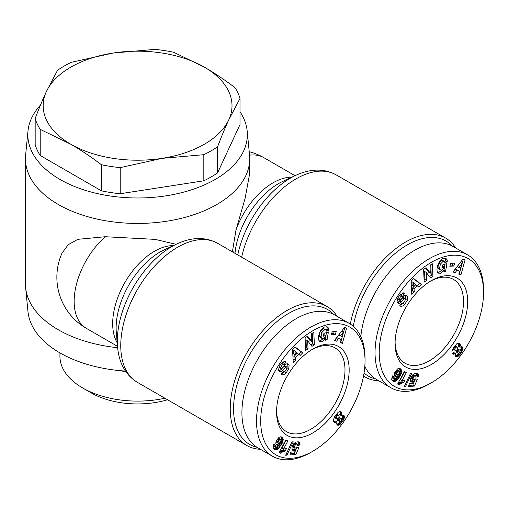 <?xml version="1.0" encoding="UTF-8"?>
<svg xmlns="http://www.w3.org/2000/svg" width="509" height="509" viewBox="0 0 509 509"><rect width="100%" height="100%" fill="white"/><g stroke="black" fill="none" stroke-linecap="round" stroke-linejoin="round"><path stroke-width="0.76" d="M117.63 347.698A112.139 64.738 180 0 1 25.628 287.655A112.139 64.738 180 0 1 25.45 283.99L25.45 158.7A112.139 64.738 180 0 1 25.628 155.041L27.989 131.023A109.772 63.377 180 0 1 40.51 105.019M125.456 371.074A109.772 63.377 180 0 1 27.989 311.673L25.628 287.655M240 111.789A109.772 63.377 180 0 1 247.183 131.023A109.772 63.377 180 0 1 215.212 179.422A109.772 63.377 180 0 1 92.727 192.453A109.772 63.377 180 0 1 27.989 131.023M247.183 131.023L249.544 155.041A112.139 64.738 180 0 1 249.722 158.7A112.139 64.738 180 0 1 216.879 204.478A112.139 64.738 180 0 1 94.674 218.514A112.139 64.738 180 0 1 25.45 158.7M337.143 316.394A80.263 46.344 120 0 0 327.122 306.52A80.263 46.344 120 0 0 286.987 310.496A80.263 46.344 120 0 0 234.554 381.222A80.263 46.344 120 0 0 246.859 445.54A80.263 46.344 120 0 0 260.417 449.282M117.509 346.33L86.377 328.356A59.019 59.019 0 0 1 62.041 253.081L68.301 244.632L77.871 239.319L105.312 236.73L155.105 239.37L176.069 244.32M455.663 247.966A80.263 46.344 120 0 0 445.642 238.091A80.263 46.344 120 0 0 405.508 242.068A80.263 46.344 120 0 0 350.345 324.061M430.328 281.248A48.393 27.944 -60 0 1 453.494 279.428A48.393 27.944 -60 0 1 460.912 318.208A48.393 27.944 -60 0 1 429.297 360.849A48.393 27.944 -60 0 1 405.1 363.248A48.393 27.944 -60 0 1 395.092 342.271M431.384 280.618L431.384 280.618A51.345 29.643 -60 0 1 467.695 301.582A51.345 29.643 -60 0 1 431.384 364.469A51.345 29.643 -60 0 1 395.079 343.505A51.345 29.643 -60 0 1 431.384 280.618L431.384 280.618M404.661 304.433C402.963 306.094 401.531 306.653 400.373 306.113L399.813 305.623L401.824 302.817L402.174 303.16C403.974 302.715 405.069 301.264 405.45 298.802A1.164 0.674 120 0 0 405.24 298.509A1.164 0.674 120 0 0 404.369 298.796L401.162 302.06A4.365 2.52 -60 0 1 399.419 303.218L398.223 303.332L396.995 302.161L397.777 297.994L400.22 294.635L403.853 292.98L404.477 293.591L402.511 296.333L402.193 296.022C400.882 296.143 399.902 297.281 399.247 299.432A1.164 0.674 120 0 0 399.241 299.54A1.164 0.674 120 0 0 399.482 300.075A1.164 0.674 120 0 0 400.354 299.788L403.491 296.594A4.365 2.52 -60 0 1 405.959 295.309L407.652 296.613L407.264 300.342L404.661 304.433L402.994 303.472L404 302.206M399.482 300.075L397.809 299.107A1.164 0.674 -60 0 1 397.567 298.579A1.164 0.674 -60 0 1 397.574 298.465L397.586 298.369M400.029 305.324L402.994 303.472M404.254 293.356L403.332 292.821M439.566 268.58L440.412 269.98L441.577 270.056L443.288 268.752L444.211 267.002L441.927 267.759L442.385 265.024L446.908 263.528L445.617 271.24L443.956 271.793L443.95 270.648L440.673 273.276L438.573 273.148C434.794 271.412 438.44 259.794 443.142 258.585L445.986 258.508L447.099 259.775A5.376 3.105 -60 0 1 447.265 260.964A5.376 3.105 -60 0 1 447.201 261.791L444.726 262.765A2.182 1.26 120 0 0 444.758 262.37A2.182 1.26 120 0 0 444.306 261.372L442.626 260.404A2.182 1.26 -60 0 1 442.639 260.411A2.182 1.26 -60 0 1 442.645 260.417L441.456 260.322L438.669 263.172L440.342 264.133L439.566 268.58L437.899 267.619L438.669 263.172M442.639 260.411L444.306 261.372A2.182 1.26 120 0 0 444.3 261.372L443.123 261.289L440.342 264.133M440.412 269.98L438.739 269.013L437.899 267.619M437.829 272.468L439.006 272.315L442.257 269.713M443.95 270.648L442.296 269.694M447.201 261.791L445.534 260.831A5.376 3.105 120 0 0 445.591 260.004A5.376 3.105 120 0 0 445.426 258.814L445.063 258.216M353.316 326.326A77.902 44.977 -60 0 1 407.181 244.956A77.902 44.977 -60 0 1 452.329 246.057M483.55 292.427L483.55 290.015A76.725 44.296 120 0 0 467.656 254.894A76.725 44.296 120 0 0 429.297 258.693A76.725 44.296 120 0 0 379.173 326.301A76.725 44.296 120 0 0 390.937 387.782A76.725 44.296 120 0 0 429.297 383.983L431.384 382.781A73.773 42.591 -60 0 1 379.218 352.661A73.773 42.591 -60 0 1 431.384 262.307A73.773 42.591 -60 0 1 483.55 292.427A73.773 42.591 -60 0 1 431.384 382.781L429.297 383.983M390.937 387.782L376.329 379.351A76.725 44.296 -60 0 1 364.819 366.359M360.811 336.665A76.725 44.296 -60 0 1 414.689 250.256A76.725 44.296 -60 0 1 453.055 246.458L467.656 254.894M311.807 349.677A48.393 27.944 -60 0 1 334.973 347.851A48.393 27.944 -60 0 1 342.392 386.63A48.393 27.944 -60 0 1 310.776 429.278A48.393 27.944 -60 0 1 286.58 431.677A48.393 27.944 -60 0 1 276.572 410.699M312.863 349.047L312.863 349.047A51.345 29.643 -60 0 1 349.168 370.005A51.345 29.643 -60 0 1 312.863 432.892A51.345 29.643 -60 0 1 276.559 411.934A51.345 29.643 -60 0 1 312.863 349.047L312.863 349.047M286.141 372.862C284.442 374.522 283.01 375.082 281.852 374.541L281.292 374.051L283.303 371.246L283.653 371.589C285.454 371.144 286.548 369.693 286.93 367.231A1.164 0.674 120 0 0 286.72 366.938A1.164 0.674 120 0 0 285.848 367.224L282.641 370.482A4.365 2.52 -60 0 1 280.898 371.646L279.702 371.755L278.474 370.59L279.256 366.423L281.7 363.063L285.333 361.409L285.956 362.02L283.99 364.762L283.672 364.45C282.361 364.571 281.382 365.704 280.726 367.854A1.164 0.674 120 0 0 280.72 367.969A1.164 0.674 120 0 0 280.962 368.503A1.164 0.674 120 0 0 281.833 368.211L284.97 365.023A4.365 2.52 -60 0 1 287.439 363.731L289.131 365.042L288.743 368.771L286.141 372.862L284.474 371.894L285.479 370.628M280.962 368.503L279.288 367.536A1.164 0.674 -60 0 1 279.047 367.008A1.164 0.674 -60 0 1 279.053 366.894L279.066 366.798M281.509 373.752L284.474 371.894M285.734 361.784L284.811 361.25M321.822 332.562L321.045 337.009L321.885 338.409L323.056 338.485L324.767 337.181L325.69 335.431L323.406 336.188L323.864 333.446L328.388 331.957L327.096 339.668L325.436 340.216L325.429 339.077L322.152 341.704L320.053 341.571C316.274 339.84 319.919 328.222 324.621 327.007L327.465 326.937L328.579 328.203A5.376 3.105 -60 0 1 328.744 329.393A5.376 3.105 -60 0 1 328.68 330.22L326.199 331.213A2.182 1.26 120 0 0 326.237 330.799A2.182 1.26 120 0 0 325.785 329.8L324.602 329.717L321.822 332.562L320.148 331.601L322.935 328.75L324.106 328.833A2.182 1.26 -60 0 1 324.118 328.839A2.182 1.26 -60 0 1 324.125 328.846M325.785 329.8A2.182 1.26 120 0 0 325.779 329.794L324.106 328.833L325.785 329.8M321.885 338.409L320.218 337.442L319.378 336.048L320.148 331.601M321.045 337.009L319.378 336.048M319.308 340.896L320.485 340.737L323.737 338.141M325.429 339.077L323.775 338.116M328.68 330.22L327.013 329.259A5.376 3.105 120 0 0 327.071 328.426A5.376 3.105 120 0 0 326.905 327.236L326.543 326.638M257.096 447.354A77.902 44.977 -60 0 1 236.112 388.227A77.902 44.977 -60 0 1 288.66 313.385A77.902 44.977 -60 0 1 333.809 314.486M365.029 360.849L365.029 358.444A76.725 44.296 120 0 0 349.136 323.317A76.725 44.296 120 0 0 310.776 327.122A76.725 44.296 120 0 0 260.653 394.729A76.725 44.296 120 0 0 272.417 456.21A76.725 44.296 120 0 0 310.776 452.412L312.863 451.203A73.773 42.591 -60 0 1 260.697 421.089A73.773 42.591 -60 0 1 312.863 330.735A73.773 42.591 -60 0 1 365.029 360.849A73.773 42.591 -60 0 1 312.863 451.203L310.776 452.412M272.417 456.21L257.808 447.78A76.725 44.296 -60 0 1 246.044 386.299A76.725 44.296 -60 0 1 296.168 318.685A76.725 44.296 -60 0 1 334.534 314.886L349.136 323.317M116.154 370.247A77.654 44.83 0 0 0 125.717 371.462M59.935 352.883L59.935 356.275A77.654 44.83 0 0 0 82.674 387.979A77.654 44.83 0 0 0 164.922 398.235M82.674 387.979L91.022 392.795A65.846 38.016 0 0 0 167.563 399.762M64.134 66.094A103.874 59.973 180 0 1 71.349 62.302L113.144 53.031A94.432 54.52 0 0 0 70.815 67.143A94.432 54.52 0 0 0 46.376 91.582A94.432 54.52 0 0 0 70.815 144.244L40.217 129.381A103.874 59.973 180 0 1 35.172 118.521C38.964 108.493 42.699 99.516 46.376 91.582L57.574 70.255A103.874 59.973 180 0 1 64.134 66.094M217.597 172.85A103.874 59.973 180 0 1 211.038 177.011A103.874 59.973 180 0 1 203.823 180.803L203.823 154.691L162.027 158.356A94.432 54.52 0 0 0 204.357 144.244A94.432 54.52 0 0 0 228.796 119.806C225.124 127.734 221.39 136.717 217.597 146.745L217.597 172.85L240 124.584L240 98.479L228.796 119.806A94.432 54.52 0 0 0 204.357 67.143A94.432 54.52 0 0 0 113.144 53.031L154.946 49.373A103.874 59.973 180 0 1 173.76 52.281L204.357 67.143C214.397 72.952 224.596 79.779 234.954 87.612A103.874 59.973 180 0 1 240 98.479M217.597 146.745A103.874 59.973 180 0 1 211.038 150.906A103.874 59.973 180 0 1 203.823 154.691M162.027 158.356L120.226 167.626A103.874 59.973 180 0 1 101.412 164.719C91.047 156.88 80.848 150.053 70.815 144.244A94.432 54.52 0 0 0 162.027 158.356M120.226 167.626L120.226 193.732A103.874 59.973 180 0 1 101.412 190.824L101.412 164.719M203.823 180.803L120.226 193.732M40.217 129.381L40.217 155.493A103.874 59.973 180 0 1 35.172 144.626L35.172 118.521M101.412 190.824L40.217 155.493M295.761 360.098L293.254 362.713L292.554 349.492L295.023 346.915L302.753 352.794L300.208 355.447L298.751 354.219L295.551 357.566L295.761 360.098L294.087 359.138L293.878 356.605L297.084 353.259L298.751 354.219M336.576 341.17L334.496 340.387L344.542 327.389L346.591 328.159L342.398 343.352L340.286 342.557L341.164 339.586L338.498 338.587L336.576 341.17L334.909 340.203L336.831 337.62L341.164 339.586M331.276 334.687L332.212 331.766L336.233 331.544L335.297 334.47L331.276 334.687M311.801 341.59L311.432 333.732L313.805 332.218L314.397 344.816L311.966 346.368L307.671 340.814L308.047 348.869L305.674 350.383L305.082 337.785L307.614 336.175L311.801 341.59L310.134 340.629L306.991 336.57M295.958 454.492L289.99 454.976L290.855 452.157L294.896 451.827L295.697 449.899L293.273 450.573L292.039 449.619L292.083 446.787L293.782 443.651L295.576 442.219L297.88 441.767L299.559 442.518L300.011 444.204L299.973 444.987L297.307 445.579L297.275 444.319L296.607 443.924L295.118 445.229L294.501 447.182L294.883 448.283L296.842 447.341L298.853 447.602L295.958 454.492L294.291 453.532L296.887 447.347M274.669 449.714L273.155 447.805L273.804 444.293L275.668 445.534L275.401 447.316L276.966 446.794L278.468 445.019L277.278 445.273L276.05 444.37L275.783 443.129L276.292 440.826L278.951 437.371L280.23 436.792L281.662 437.027L282.635 437.975L283.208 439.49L282.069 443.651L278.207 448.741L276.266 449.867L274.669 449.714M285.657 455.243L291.956 441.914L293.229 441.806L286.942 455.135L285.657 455.243M280.777 453.277L279.091 452.501L285.797 440.024L287.859 440.979L283.462 449.148L286.561 448.353L285.053 451.152L282.724 451.744L280.777 453.277L279.167 452.348M336.735 421.98L334.54 422.515L333.535 421.236L333.42 419.989L334.553 416.807L338.078 412.347L339.49 411.571L341.049 411.819L341.876 413.283L341.405 415.656L343.454 415.134L344.116 415.688L344.428 417.024L342.805 421.121L339.662 424.71L338.485 425.257L337.143 424.869L336.697 423.59L336.983 421.783L335.062 421.019L336.983 421.783M336.01 422.438L334.337 421.477L335.062 421.019M337.868 425.276L337.136 424.856M338.485 425.257L336.818 424.29L337.995 423.749L340.05 421.668M339.21 424.977L337.537 424.01M339.662 424.71L337.995 423.749M340.273 424.22L338.606 423.253M340.928 423.571L339.261 422.604M341.615 422.775L339.948 421.808M342.226 421.967L340.865 421.178M342.805 421.121L341.444 420.332M343.365 420.186L341.711 419.231L342.621 416.966L342.621 415.128M343.81 419.314L342.143 418.353M344.135 418.519L342.468 417.552M344.294 417.927L342.621 416.966M344.428 417.024L342.754 416.057M344.364 416.273L342.697 415.306M344.116 415.688L343.098 415.096M343.944 415.452L343.378 415.128M341.405 415.656L339.738 414.689L340.228 412.614L339.929 411.501M341.539 415.325L339.866 414.358M341.819 414.39L340.152 413.423M341.895 413.575L340.228 412.614M341.876 413.283L340.209 412.315M341.692 412.608L340.025 411.641M341.329 412.055L340.451 411.552M335.119 422.648L333.904 421.955M335.361 422.635L333.764 421.713M333.739 421.656L334.337 421.477M340.909 421.147L341.717 419.244L341.284 418.481L340.68 418.449L339.172 420.542L339.268 421.267L339.948 421.694L340.909 421.147M339.414 421.465L337.601 420.3L337.715 418.983M339.268 421.267L337.601 420.3M339.172 420.542L337.499 419.575M339.242 420.23L337.575 419.27M339.719 419.276L338.377 418.5M340.438 418.583L338.937 417.717M340.68 418.449L339.039 417.507M339.051 417.488L341.284 418.481M336.812 416.158L336.303 418.175L337.034 419.053L338.701 418.182L339.191 416.057L338.383 415.287L336.812 416.158L335.469 415.389M337.155 415.77L335.762 414.969M337.861 415.338L336.207 414.383M336.214 414.371L338.899 415.56M338.383 415.287L336.716 414.32M337.034 419.053L334.922 417.8L334.61 416.718M336.589 418.761L334.922 417.8M336.303 418.175L334.629 417.208M336.277 417.533L334.68 416.61M336.538 416.623L335.164 415.834M280.822 453.233L279.199 452.297M279.282 452.145L281.051 450.783L283.386 450.191L284.092 448.868M281.439 452.628L279.772 451.668M282.069 452.145L280.402 451.184M282.724 451.744L281.051 450.783M283.138 451.559L281.471 450.592M283.723 451.368L282.056 450.401M284.372 451.222L282.705 450.255M285.053 451.152L283.386 450.191M283.462 449.148L281.795 448.187L286.109 440.164M286.942 455.135L285.969 454.575M275.172 449.899L274.09 449.275M273.81 448.97L276.54 447.78L280.402 442.684L281.547 439.216L280.752 436.747M275.7 449.956L274.027 448.989M276.266 449.867L274.599 448.906M276.858 449.663L275.184 448.696M277.119 449.523L275.445 448.563M277.653 449.186L275.986 448.225M278.207 448.741L276.54 447.78M278.786 448.187L277.119 447.22M279.396 447.513L277.729 446.552M280.033 446.73L278.366 445.769M280.688 445.852L279.021 444.885M281.063 445.305L279.396 444.338M281.611 444.446L279.937 443.485M282.069 443.651L280.402 442.684M282.45 442.887L280.777 441.92M282.743 442.175L281.07 441.214M282.87 441.825L281.197 440.858M283.106 440.953L281.432 439.986M283.214 440.183L281.547 439.216M283.208 439.49L281.541 438.523M283.131 439.032L281.464 438.064M282.934 438.484L281.261 437.517M282.635 437.975L280.962 437.008M282.234 437.486L281.032 436.792M282.113 437.384L281.114 436.805M277.278 445.273L276.298 444.707M276.018 444.274L276.801 444.058L278.468 445.019M277.806 445.229L276.139 444.268M275.401 447.316L273.708 446.323L273.753 444.402M275.375 447.29L273.708 446.323M275.229 446.673L273.556 445.706M275.286 446.412L273.619 445.445M275.668 445.534L274.001 444.567M280.892 439.483L278.735 438.351L277.151 439.636L276.349 442.041L278.684 443.543L280.325 442.27L281.095 439.871L280.033 439.413L278.849 440.565L278.022 442.206L278.213 443.345M278.016 443.008L276.349 442.041M278.016 442.276L276.349 441.316M278.022 442.206L276.355 441.246M278.302 441.462L276.635 440.501M278.824 440.603L277.151 439.636M278.849 440.565L277.176 439.604M279.473 439.833L277.799 438.866M280.033 439.413L278.366 438.453M280.402 439.312L278.735 438.351M290.34 453.85L294.291 453.532M294.883 448.283L292.872 446.934L293.445 444.262L294.934 442.964L296.887 443.956M294.546 447.895L292.872 446.934M294.52 447.825L292.853 446.857M294.501 447.182L292.828 446.215M294.711 446.253L293.038 445.286M294.749 446.119L293.082 445.159M295.118 445.229L293.445 444.262M295.557 444.561L293.89 443.6M295.99 444.166L294.323 443.205M296.607 443.924L294.934 442.964M297.218 444.268L298.306 444.026L298.007 441.78M299.973 444.987L298.306 444.026M300.011 444.204L298.344 443.237M299.96 443.536L298.287 442.575M299.839 443.059L298.172 442.098M299.566 442.531L298.325 441.812L299.559 442.518M293.273 450.573L292.287 450.001M292.039 449.619L294.03 448.938L295.697 449.899M293.884 450.586L292.217 449.625M294.1 450.567L292.433 449.606M294.736 450.389L293.063 449.428M295.042 450.261L293.369 449.301M325.817 329.819L327.013 329.259M328.649 330.405L326.982 329.438M328.579 328.203L326.905 327.236M325.022 338.841L325.429 338.708L326.454 332.593M327.096 339.668L325.429 338.708M323.673 334.585L325.69 335.431M279.702 371.755L279.053 371.385M278.595 370.819L279.231 370.679A4.365 2.52 120 0 0 280.974 369.521L284.175 366.264A1.164 0.674 -60 0 1 285.053 365.971L286.72 366.938M288.743 368.771L287.076 367.803L287.267 363.744M286.815 368.382L287.076 367.803M289.131 365.042L287.464 364.075M281.184 363.617L281.999 363.483L283.564 364.406M282.387 363.706L284.073 361.358M285.956 362.02L284.62 361.25M305.585 348.417L306.38 347.908L306.004 339.847L307.671 340.814M308.047 348.869L306.38 347.908M310.916 345.007L312.73 343.855L312.233 333.223M314.397 344.816L312.73 343.855M331.62 333.618L333.624 333.503L334.216 331.658M335.297 334.47L333.624 333.503M338.498 338.587L336.831 337.62M340.375 342.252L340.731 342.385L344.841 327.497M342.398 343.352L340.731 342.385M340.47 335.927L342.067 336.532L343.429 331.944L340.47 335.927L338.797 334.967L341.647 331.13M343.429 331.944L341.762 330.984M293.12 360.149L294.087 359.138M295.551 357.566L293.878 356.605M298.777 354.239L301.08 351.827L294.851 347.087M302.753 352.794L301.08 351.827M295.335 354.97L297.256 352.96L295.01 351.07L295.335 354.97L293.661 354.01L293.337 350.103L295.01 351.07M414.281 291.67L411.775 294.291L411.075 281.063L413.543 278.487L421.274 284.366L418.729 287.019L417.272 285.797L414.071 289.144L414.281 291.67L412.608 290.709L412.398 288.177L415.605 284.83L417.272 285.797L419.607 283.398L413.372 278.665M455.097 272.741L453.016 271.959L463.063 258.96L465.111 259.73L460.919 274.924L458.806 274.128L459.684 271.157L457.018 270.158L455.097 272.741L453.43 271.781L455.351 269.191L459.684 271.157M449.797 266.264L450.732 263.338L454.753 263.121L453.818 266.042L449.797 266.264M430.321 273.161L429.952 265.31L432.326 263.789L432.917 276.393L430.487 277.939L426.192 272.385L426.567 280.44L424.194 281.954L423.603 269.356L426.135 267.747L430.321 273.161L428.654 272.2L425.511 268.141M414.479 386.07L408.511 386.547L409.376 383.729L413.416 383.404L414.218 381.47L411.8 382.144L410.559 381.19L410.604 378.359L412.303 375.222L414.097 373.791L416.4 373.339L418.08 374.09L418.532 375.776L418.493 376.565L415.828 377.15L415.796 375.896L415.128 375.496L413.639 376.8L413.022 378.753L413.403 379.854L414.453 379.708L415.363 378.912L417.374 379.173L414.479 386.07L412.812 385.103L415.408 378.919M393.19 381.286L391.675 379.377L392.324 375.865L394.189 377.105L393.921 378.887L395.487 378.365L396.988 376.59L395.798 376.845L394.57 375.941L394.303 374.7L394.812 372.397L397.472 368.942L398.751 368.363L400.182 368.599L401.156 369.547L401.728 371.061L400.589 375.222L396.727 380.312L394.787 381.438L393.19 381.286M404.178 386.815L410.477 373.485L411.749 373.383L405.463 386.706L404.178 386.815M399.298 384.855L397.612 384.072L404.318 371.595L406.379 372.55L401.983 380.719L405.081 379.924L403.573 382.73L401.245 383.322L399.298 384.855L397.688 383.926M455.256 353.551L453.061 354.086L452.056 352.807L451.941 351.56L453.08 348.385L456.598 343.919L458.011 343.142L459.57 343.39L460.397 344.854L459.932 347.227L461.975 346.705L462.643 347.259L462.948 348.595L461.332 352.699L458.183 356.281L457.006 356.828L455.663 356.44L455.218 355.161L455.504 353.354L453.583 352.591L455.504 353.354M363.547 375.96A80.263 46.344 120 0 0 365.379 377.118A80.263 46.344 120 0 0 378.938 380.853M375.617 378.925A77.902 44.977 -60 0 1 364.05 373.04M454.531 354.01L452.857 353.049L453.583 352.591M456.388 356.854L455.657 356.427M457.006 356.828L455.339 355.867L457.127 354.83L458.577 353.246M457.731 356.548L456.058 355.587M458.183 356.281L456.516 355.32M458.794 355.791L457.127 354.83M459.449 355.142L457.782 354.181M460.136 354.347L458.469 353.386M460.747 353.539L459.385 352.75M461.332 352.699L459.964 351.904M461.886 351.764L460.231 350.803L461.141 348.538L461.141 346.699M462.331 350.886L460.664 349.925M462.656 350.09L460.989 349.123M462.815 349.505L461.141 348.538M462.948 348.595L461.275 347.628M462.885 347.844L461.218 346.884M462.643 347.259L461.618 346.667M462.465 347.023L461.898 346.699M459.932 347.227L458.259 346.26L458.749 344.186L458.45 343.072M460.06 346.896L458.386 345.929M460.34 345.961L458.673 344.994M460.416 345.147L458.749 344.186M460.397 344.854L458.73 343.893M460.212 344.179L458.545 343.212M459.85 343.626L458.972 343.123M453.64 354.226L452.425 353.526M453.882 354.207L452.285 353.291M452.259 353.227L452.857 353.049M459.43 352.718L460.238 350.816L459.805 350.052L459.201 350.027L457.693 352.113L457.788 352.839L458.469 353.265L459.43 352.718M457.935 353.042L456.121 351.878L456.236 350.555M457.788 352.839L456.121 351.878M457.693 352.113L456.019 351.153M457.763 351.802L456.096 350.841M458.24 350.847L456.897 350.071M458.959 350.154L457.457 349.289M459.201 350.027L457.559 349.079M457.572 349.059L459.805 350.052M455.332 347.736L454.823 349.747L455.555 350.625L457.222 349.753L457.712 347.628L456.904 346.858L455.332 347.736L453.99 346.96M455.676 347.348L454.282 346.54M456.382 346.909L454.728 345.955L455.237 345.891L457.419 347.138M456.904 346.858L455.237 345.891M455.555 350.625L453.443 349.371L453.131 348.29M455.116 350.338L453.443 349.371M454.823 349.747L453.15 348.786M454.798 349.104L453.201 348.181M455.059 348.194L453.691 347.405M399.342 384.81L397.72 383.869M397.803 383.716L399.571 382.354L401.906 381.763L402.613 380.446M399.959 384.206L398.292 383.239M400.589 383.716L398.922 382.755M401.245 383.322L399.571 382.354M401.658 383.131L399.991 382.164M402.244 382.94L400.577 381.973M402.893 382.793L401.226 381.833M403.573 382.73L401.906 381.763M401.983 380.719L400.316 379.759L404.63 371.735M405.463 386.706L404.49 386.146M393.692 381.47L392.611 380.847M392.331 380.541L395.06 379.351L398.922 374.261L400.068 370.787L399.272 368.319M394.221 381.527L392.547 380.56M394.787 381.438L393.12 380.477M395.378 381.235L393.705 380.268M395.639 381.101L393.966 380.134M396.174 380.757L394.507 379.797M396.727 380.312L395.06 379.351M397.306 379.759L395.639 378.791M397.917 379.09L396.25 378.123M398.553 378.308L396.886 377.341M399.209 377.423L397.542 376.456M399.584 376.876L397.917 375.916M400.131 376.024L398.458 375.057M400.589 375.222L398.922 374.261M400.971 374.459L399.298 373.491M401.264 373.752L399.597 372.785M401.391 373.396L399.718 372.429M401.626 372.524L399.953 371.564M401.735 371.755L400.068 370.787M401.728 371.061L400.061 370.1M401.652 370.603L399.985 369.636M401.455 370.056L399.781 369.089M401.156 369.547L399.482 368.58M400.755 369.057L399.552 368.363M400.634 368.955L399.635 368.376M395.798 376.845L394.819 376.285M394.539 375.846L395.321 375.629L396.988 376.59M396.326 376.8L394.66 375.839M393.921 378.887L392.229 377.901L392.274 375.979M393.896 378.861L392.229 377.901M393.75 378.244L392.076 377.277M393.807 377.983L392.14 377.023M394.189 377.105L392.522 376.138M399.412 371.055L397.255 369.922L395.671 371.207L394.869 373.612L397.205 375.114L398.846 373.841L399.616 371.443L398.553 370.991L397.37 372.136L396.543 373.778L396.734 374.917M396.536 374.579L394.869 373.612M396.536 373.854L394.869 372.887M396.543 373.778L394.876 372.817M396.823 373.033L395.156 372.073M397.344 372.174L395.671 371.207M397.37 372.136L395.697 371.176M397.993 371.405L396.32 370.437M398.553 370.991L396.886 370.024M398.929 370.883L397.255 369.922M408.861 385.421L412.812 385.103M413.403 379.854L411.399 378.505L411.966 375.839L413.454 374.535L415.408 375.527M413.066 379.472L411.399 378.505M413.041 379.396L411.374 378.429M413.022 378.753L411.348 377.793M413.232 377.824L411.565 376.857M413.27 377.691L411.603 376.73M413.639 376.8L411.966 375.839M414.078 376.138L412.411 375.171M414.511 375.737L412.844 374.777M415.128 375.496L413.454 374.535M415.738 375.839L416.826 375.597L416.527 373.351M418.493 376.565L416.826 375.597M418.532 375.776L416.865 374.809M418.481 375.108L416.814 374.147M418.36 374.63L416.693 373.67M418.086 374.102L416.846 373.383M418.08 374.09L416.865 373.39M411.8 382.144L410.808 381.572M410.559 381.19L412.551 380.509L414.218 381.47M412.405 382.157L410.738 381.196M412.621 382.144L410.954 381.177M413.257 381.96L411.584 380.999M413.562 381.833L411.889 380.872M444.338 261.397L445.534 260.831M447.169 261.976L445.502 261.009M447.099 259.775L445.426 258.814M443.543 270.413L443.95 270.279L444.974 264.171M445.617 271.24L443.95 270.279M442.194 266.156L444.211 267.002M398.223 303.332L397.574 302.957M397.115 302.391L397.752 302.251A4.365 2.52 120 0 0 399.495 301.093L402.695 297.835A1.164 0.674 -60 0 1 403.573 297.549L405.24 298.509M407.264 300.342L405.597 299.381L405.788 295.315M405.336 299.954L405.597 299.381M407.652 296.613L405.985 295.653M399.705 295.188L400.526 295.055L402.085 295.977M400.907 295.277L402.594 292.929M404.477 293.591L403.141 292.821M424.105 279.988L424.9 279.479L424.525 271.418L426.192 272.385M426.567 280.44L424.9 279.479M429.437 276.584L431.25 275.426L430.754 264.801M432.917 276.393L431.25 275.426M450.141 265.189L452.145 265.081L452.736 263.229M453.818 266.042L452.145 265.081M457.018 270.158L455.351 269.191M458.895 273.829L459.252 273.963L463.362 259.068M460.919 274.924L459.252 273.963M458.991 267.505L460.588 268.103L461.949 263.516L458.991 267.505L457.317 266.538L460.168 262.701M461.949 263.516L460.282 262.555M411.641 291.721L412.608 290.709M414.071 289.144L412.398 288.177M421.274 284.366L419.607 283.398M413.855 286.542L415.777 284.531L413.531 282.641L413.855 286.542L412.182 285.581L411.857 281.681L413.531 282.641M231.9 251.548A112.139 64.738 0 0 0 232.537 250.969L234.274 252.916M232.537 250.969L235.985 229.998L245.064 198.529L249.722 173.302L249.722 158.7M291.816 177.189A59.019 34.078 120 0 0 272.939 182.871A59.019 34.078 120 0 0 235.985 229.998M249.556 155.169A59.019 34.078 -60 0 1 263.916 157.707A59.019 59.019 0 0 0 249.213 151.688M177.514 247.291A80.263 46.344 -60 0 1 217.648 243.315C205.579 236.787 192.078 236.952 177.138 243.817A77.234 44.595 120 0 0 171.927 246.541A77.234 44.595 120 0 0 117.566 347.011C119.087 363.375 125.691 375.152 137.379 382.335A80.263 46.344 -60 0 1 125.08 318.017A80.263 46.344 -60 0 1 177.514 247.291M116.326 332.778A62.047 35.827 -60 0 1 159.998 252.05A62.047 35.827 -60 0 1 164.184 249.862L177.138 243.817M173.295 245.612A59.019 34.078 120 0 0 154.418 251.3A59.019 34.078 120 0 0 117.197 342.78M234.967 253.31A62.047 35.827 -60 0 1 278.518 183.622A62.047 35.827 -60 0 1 282.705 181.439L295.665 175.389A77.234 44.595 120 0 0 290.448 178.112A77.234 44.595 120 0 0 237.773 254.933M241.629 257.16A80.263 46.344 -60 0 1 296.034 178.863A80.263 46.344 -60 0 1 336.169 174.886L445.642 238.091M399.247 299.432L397.574 298.465M280.726 367.854L279.053 366.894M280.898 371.646L279.231 370.679M282.641 370.482L280.974 369.521M285.848 367.224L284.175 366.264M399.419 303.218L397.752 302.251M401.162 302.06L399.495 301.093M404.369 298.796L402.695 297.835M86.377 328.356A59.019 34.078 -60 0 1 75.606 287.897A59.019 34.078 -60 0 1 105.312 236.73M295.048 175.681L263.916 157.707M327.122 306.52L217.648 243.315M283.672 364.45L281.999 363.483M402.193 296.022L400.526 295.055M365.379 377.118L363.528 376.049M295.665 175.389C310.624 168.524 324.125 168.358 336.169 174.886M116.326 332.765L117.566 347.011M246.859 445.54L137.379 382.335"/></g></svg>
